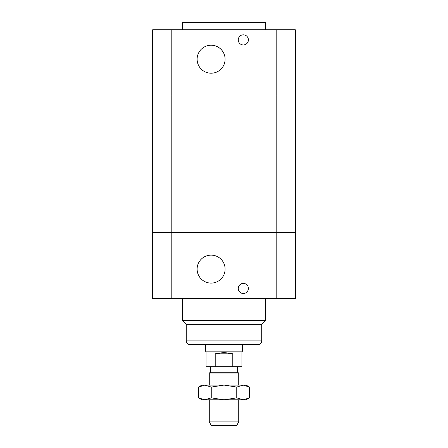 <?xml version="1.0" encoding="UTF-8"?>
<svg xmlns="http://www.w3.org/2000/svg" width="448" height="448" viewBox="0 0 448 448"><rect width="100%" height="100%" fill="white"/><g stroke="black" fill="none" stroke-linecap="round" stroke-linejoin="round"><path stroke-width="0.67" d="M152.656 232.282L152.656 298.564L295.344 298.564L295.344 232.282L152.656 232.282L295.344 232.282L295.344 96.046L152.656 96.046L152.656 232.282M248.394 288.439A5.062 5.062 0 0 1 240.8 292.824A5.062 5.062 0 0 1 240.8 284.054A5.062 5.062 0 0 1 248.394 288.439M225.103 269.108A13.994 13.994 0 0 1 204.114 281.226A13.994 13.994 0 0 1 204.114 256.99A13.994 13.994 0 0 1 225.103 269.108M186.256 340.911L261.744 340.911C261.526 343.146 260.299 344.372 258.059 344.59L189.941 344.59C187.701 344.372 186.474 343.146 186.256 340.911L186.256 324.341L182.577 320.656L265.423 320.656L265.423 298.564M186.256 324.341L261.744 324.341L265.423 320.656M182.577 320.656L182.577 298.564M171.802 29.764L152.656 29.764L152.656 96.046L171.802 96.046L171.802 29.764L295.344 29.764L295.344 96.046L276.198 96.046L276.198 298.564M171.802 298.564L171.802 96.046L276.198 96.046L276.198 29.764M248.394 39.889A5.062 5.062 0 0 1 240.8 44.274A5.062 5.062 0 0 1 240.8 35.504A5.062 5.062 0 0 1 248.394 39.889M225.103 59.22A13.994 13.994 0 0 1 204.114 71.338A13.994 13.994 0 0 1 204.114 47.102A13.994 13.994 0 0 1 225.103 59.22M182.577 29.764L182.577 22.4L265.423 22.4L265.423 29.764M209.272 421.915L211.394 425.6L236.606 425.6L238.728 421.915L209.272 421.915L209.272 399.823M238.728 385.095L238.728 373.005L209.272 373.005L209.272 385.095M209.272 373.005L210.65 372.21L237.35 372.21L238.728 373.005M215.208 353.797L224 352.47L232.792 353.797L215.208 353.797L215.208 366.682L241.948 366.682L241.948 351.954L242.413 351.159L242.413 344.59M232.792 353.797L232.792 366.682M241.948 351.954L206.052 351.954L206.052 366.682L215.208 366.682M206.052 351.954L205.587 351.159L242.413 351.159M198.486 387.066L201.908 385.095L246.092 385.095L249.514 387.066L243.135 385.095L236.757 387.066L224 385.095L211.243 387.066L204.865 385.095L198.486 387.066L198.486 397.852L204.865 399.823L201.908 399.823L198.486 397.852M211.243 397.852L224 399.823L204.865 399.823L211.243 397.852L211.243 387.066M224 399.823L236.757 397.852L243.135 399.823L224 399.823M249.514 397.852L246.092 399.823L243.135 399.823L249.514 397.852L249.514 387.066M236.757 387.066L236.757 397.852M261.744 340.911L261.744 324.341M238.728 421.915L238.728 399.823M237.35 372.21L237.35 366.682M210.65 372.21L210.65 366.682M205.587 351.159L205.587 344.59"/></g></svg>
